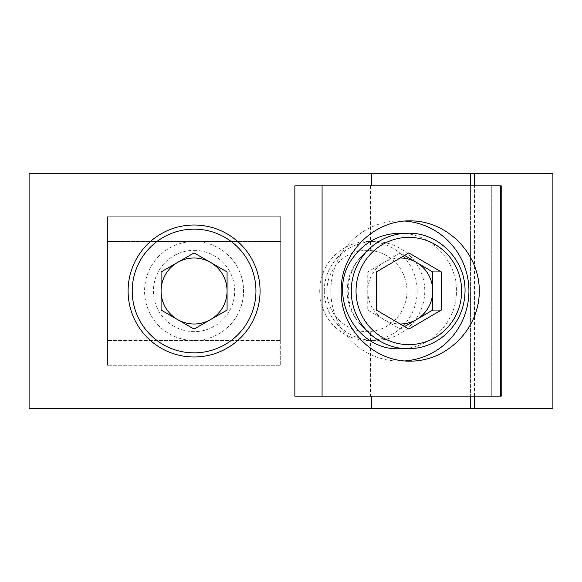 <?xml version="1.0" encoding="UTF-8"?>
<svg xmlns="http://www.w3.org/2000/svg" width="582" height="582" viewBox="0 0 582 582"><rect width="100%" height="100%" fill="white"/><g stroke="black" fill="none" stroke-linecap="round" stroke-linejoin="round"><path stroke-width="0.44" stroke-dasharray="2.91 2.18" d="M399.521 233.258C429.945 232.48 457.154 260.139 456.39 291C457.168 321.839 429.931 349.535 399.521 348.742M194.075 329.099L227.075 310.053L227.075 271.947L194.075 252.901L161.083 271.947L161.083 310.053L194.075 329.099M280.691 340.492L280.691 241.508L107.466 241.508L280.691 241.508L280.691 216.759L107.466 216.759L107.466 365.241L107.466 216.759L280.691 216.759L280.691 365.241L107.466 365.241L280.691 365.241L280.691 340.492L107.466 340.492L280.691 340.492M194.075 340.492A49.492 49.492 0 0 0 243.567 291A49.492 49.492 0 0 0 194.075 241.508A49.492 49.492 0 0 0 144.583 291A49.492 49.492 0 0 0 194.075 340.492M405.057 221.08A70.116 69.047 90 0 0 399.878 220.884A70.116 69.047 90 0 0 330.831 291A70.116 69.047 90 0 0 399.878 361.116A70.116 69.047 90 0 0 405.057 360.92M404.541 255.418L400.241 252.901L367.751 271.947L367.751 291A32.992 32.497 90 0 0 383.996 319.576A32.992 32.497 90 0 0 400.132 323.992M400.132 258.008A32.992 32.497 90 0 0 383.996 262.424A32.992 32.497 90 0 0 367.751 291L367.751 310.053L400.241 329.099L404.541 326.582M194.075 241.508A49.492 49.492 0 0 1 236.939 315.75A49.492 49.492 0 0 1 151.211 315.75A49.492 49.492 0 0 1 194.075 241.508M376.343 271.947L367.751 271.947M408.84 252.901L400.241 252.901M408.84 329.099L400.241 329.099M376.343 310.053L367.751 310.053M326.909 291A40.638 40.02 -90 0 1 366.929 250.362A40.638 40.02 -90 0 1 406.949 291A40.638 40.02 -90 0 1 366.929 331.638A40.638 40.02 -90 0 1 326.909 291M417.214 291A49.492 48.742 -90 0 1 368.471 340.492A49.492 48.742 -90 0 1 319.729 291A49.492 48.742 -90 0 1 368.471 241.508A49.492 48.742 -90 0 1 417.214 291M324.276 291A50.256 49.492 180 0 0 374.532 340.492A50.256 49.492 180 0 0 424.787 291A50.256 49.492 180 0 0 374.532 241.508A50.256 49.492 180 0 0 324.276 291M194.075 250.362A40.638 40.638 0 0 1 229.272 311.319A40.638 40.638 0 0 1 158.886 311.319A40.638 40.638 0 0 1 194.075 250.362M29.1 173.458L552.9 173.458L552.9 408.542L29.1 408.542L29.1 173.458M370.603 249.154C340.826 266.745 340.826 315.255 370.603 332.846A50.256 49.492 180 0 1 370.603 249.154L370.603 185.825L501.197 185.825L491.295 185.825L501.197 185.825L491.295 185.825L501.197 185.825L491.295 185.825L501.197 185.825L501.197 396.175L491.295 396.175L491.295 185.825L491.295 396.175L501.197 396.175L491.295 396.175L501.197 396.175L491.295 396.175L501.197 396.175L501.197 185.825L501.197 396.175L470.409 396.175L470.409 185.825M294.863 185.825L370.603 185.825M470.409 408.542L470.409 173.458M370.603 332.846L370.603 396.175L470.409 396.175M194.075 225.008A65.992 65.992 0 0 1 251.228 323.992A65.992 65.992 0 0 1 136.93 323.992A65.992 65.992 0 0 1 194.075 225.008M294.863 396.175L370.603 396.175M500.52 396.175L491.295 396.175L500.52 396.175M491.295 396.175L491.295 185.825L491.295 396.175M408.12 233.258A57.742 56.861 -90 0 1 464.989 291A57.742 56.861 -90 0 1 408.12 348.742M474.534 396.175L474.534 185.825M410.237 220.884L399.878 220.884M410.237 361.116L399.878 361.116M368.471 340.492L374.532 340.492M368.471 241.508L374.532 241.508"/><path stroke-width="0.87" d="M408.12 348.742L399.521 348.742C354.831 350.975 325.353 292.244 353.696 256.808C365.307 241.574 380.577 233.717 399.521 233.258L408.12 233.258A57.742 56.861 -90 0 0 351.259 291A57.742 56.861 -90 0 0 408.12 348.742C421.754 348.596 433.859 344.173 444.437 335.465C457.823 323.745 464.691 308.926 465.047 291C465.564 258.845 437.249 232.203 408.12 233.258M376.343 271.947L376.343 310.053L408.84 329.099L441.331 310.053L441.331 271.947L408.84 252.901L376.343 271.947M177.575 319.576A32.992 32.992 0 0 0 227.075 291A32.992 32.992 0 0 0 177.575 262.424A32.992 32.992 0 0 0 177.575 319.576M194.075 252.901L161.083 271.947L161.083 310.053L194.075 329.099L227.075 310.053L227.075 271.947L194.075 252.901M341.19 291C340.412 253.519 373.331 220.098 410.237 220.884C447.187 220.607 479.561 253.483 479.284 291C479.561 328.517 447.187 361.393 410.237 361.116C373.331 361.902 340.412 328.481 341.19 291M405.057 360.92A70.116 69.047 90 0 0 468.925 291A70.116 69.047 90 0 0 405.057 221.08M194.075 225.008A65.992 65.992 0 0 1 251.228 323.992A65.992 65.992 0 0 1 136.93 323.992A65.992 65.992 0 0 1 194.075 225.008M441.331 271.947L432.739 271.947L416.494 262.424A32.992 32.497 90 0 0 400.132 258.008M404.541 326.582L432.739 310.053L432.739 291A32.992 32.497 90 0 0 416.494 262.424L404.541 255.418M400.132 323.992A32.992 32.497 90 0 0 416.494 319.576A32.992 32.497 -90 0 0 432.739 291L432.739 271.947M441.331 310.053L432.739 310.053M322.072 185.825L294.863 185.825L294.863 396.175L322.072 396.175L322.072 185.825L501.197 185.825L501.197 396.175L322.072 396.175M474.534 408.542L29.1 408.542L29.1 173.458L552.9 173.458L552.9 408.542L474.534 408.542L474.534 396.175M371.309 185.825L371.309 173.458M470.409 185.825L470.409 173.458M470.409 408.542L470.409 396.175M371.309 408.542L371.309 396.175M500.52 396.175L500.52 185.825M461.642 291A53.617 52.802 -90 0 1 382.439 337.436A53.617 52.802 -90 0 1 382.439 244.564A53.617 52.802 -90 0 1 461.642 291M194.075 229.133A61.867 61.867 0 0 1 247.656 321.933A61.867 61.867 0 0 1 140.502 321.933A61.867 61.867 0 0 1 194.075 229.133M474.534 185.825L474.534 173.458"/></g></svg>
